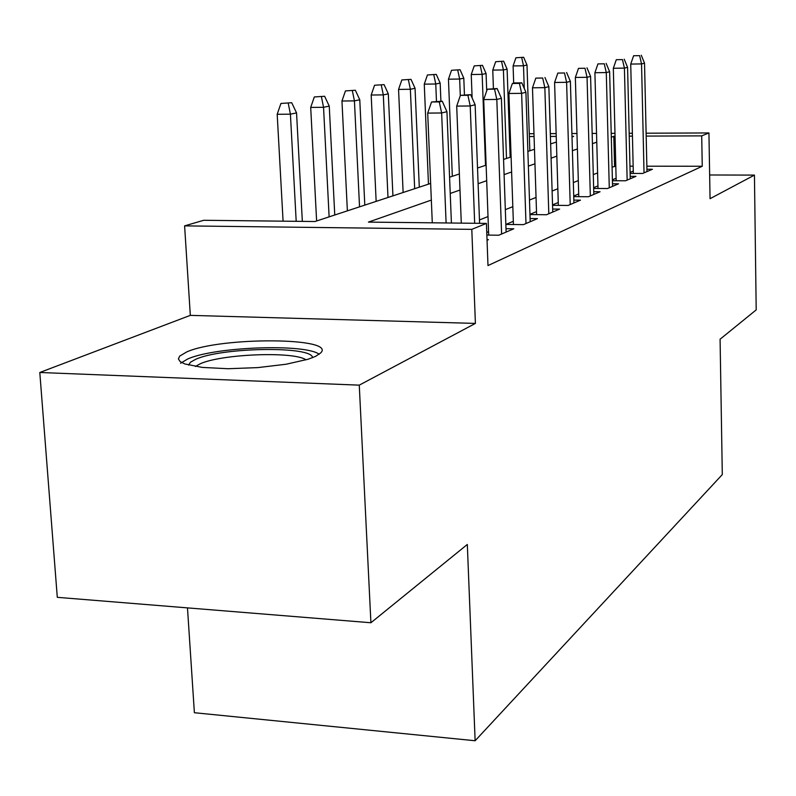 <?xml version="1.0" encoding="UTF-8"?>
<svg xmlns="http://www.w3.org/2000/svg" width="796" height="796" viewBox="0 0 796 796"><rect width="100%" height="100%" fill="white"/><g stroke="black" fill="none" stroke-linecap="round" stroke-linejoin="round"><path stroke-width="1.19" d="M186.722 351.941L179.667 356.12L178.404 358.926L180.115 361.563L184.781 363.931L202.264 367.414L228.104 368.727L257.824 367.603L286.122 364.23L308.062 359.245L315.465 356.429L320.718 352.907C336.847 337.275 220.422 336.718 186.722 351.941M187.478 607.885L194.383 712.718L475.132 740.748L722.3 474.575L720.082 339.215L756.2 309.893L754.439 175.1L709.654 174.981M475.132 740.748L467.322 544.464L370.916 622.751L57.292 597.328L39.8 372.488L359.265 385.145L475.401 323.415L471.799 229.357L184.602 225.875L203.726 220.283L314.967 221.517L430.646 183.438M475.401 323.415L190.324 315.365L39.8 372.488M190.324 315.365L184.602 225.875M370.916 622.751L359.265 385.145M630.133 173.429L642.651 173.458L652.422 169.269L646.929 169.259M612.423 180.732L625.606 180.772L635.944 176.334L630.203 176.324M593.657 188.453L607.577 188.523L618.522 183.816L612.502 183.796M573.737 196.632L588.443 196.731L600.065 191.746L593.746 191.707M552.553 205.328L568.125 205.458L580.473 200.154L573.836 200.114M529.967 214.582L546.504 214.741L559.638 209.099L552.663 209.04M513.33 221.308L505.848 224.442L523.43 224.641L537.449 218.621L530.096 218.552M486.863 235.069L498.784 235.228L513.768 228.79L505.997 228.701M487.053 240.263L488.436 239.666L487.033 239.646M431.342 200.085L368.429 222.104L486.426 223.407L487.988 265.565L702.251 166.255L646.859 166.195M633.158 166.175L629.954 166.165M615.805 166.155L612.074 167.14M597.597 172.911L593.279 174.623M578.314 180.593L573.329 182.573M557.837 188.751L552.106 191.03M536.046 197.428L529.489 200.045M512.823 206.681L505.331 209.666M488.018 216.562L479.471 219.965M488.565 231.676L486.764 232.432M536.504 211.607L529.957 214.343M558.255 202.502L552.533 204.89M578.692 193.935L573.717 196.025M597.945 185.876L593.637 187.677M616.114 178.274L612.403 179.826M633.278 171.08L630.104 172.414M646.113 133.211L708.938 132.942L710.052 198.692L754.439 175.1M708.938 132.942L701.714 135.877L646.173 136.086M702.251 166.255L701.714 135.877M486.426 223.407L471.799 229.357M509.35 133.788L510.306 133.788M529.26 133.708L533.977 133.688M550.325 133.619L556.145 133.589M571.896 133.519L576.961 133.499M592.154 133.439L596.532 133.42M611.209 133.35L614.97 133.34M629.158 133.28L632.372 133.26M571.996 136.902L573.637 136.365L571.986 136.365M556.235 136.424L550.414 136.444M534.066 136.514L529.35 136.524M510.395 136.604L509.45 136.604M449.571 177.2L459.362 173.976M477.52 168.006L486.117 165.17M503.56 159.429L511.102 156.951M527.877 151.429L534.484 149.25M550.643 143.927L556.404 142.036M615.049 136.206L611.308 137.081M596.771 142.166L592.433 143.688M577.408 148.951L572.404 150.703M556.842 156.145L551.081 158.165M534.952 163.807L528.365 166.115M511.619 171.976L504.097 174.613M486.694 180.702L478.107 183.707M459.998 190.045L450.218 193.468M632.442 136.136L629.228 136.146M614.562 166.155L613.796 136.206M439.283 101.908L442.248 101.221L431.541 101.978L439.283 101.908L441.641 112.982L446.944 111.689L451.412 223.019M446.108 222.97L441.641 112.982L427.701 113.092L432.288 222.81M431.541 101.978L427.701 113.092M446.944 111.689L442.248 101.221M291.704 102.714L280.928 103.46L291.704 102.714L296.55 112.903L290.411 114.176L277.187 114.286L283.077 221.159M288.271 103.39L290.411 114.176L296.192 221.308M296.55 112.903L302.341 221.378M277.187 114.286L280.928 103.46M188.592 365.075L190.493 362.21L195.657 359.324C221.756 347.215 312.639 345.852 312.53 357.693M306.032 359.862C294.182 351.126 221.368 353.902 199.985 363.901L195.388 366.478M319.206 354.26C305.077 343.424 214.671 346.708 187.587 359.036L180.593 363.255M467.909 95.291L470.665 94.654L460.406 95.371L467.909 95.291L470.217 105.968L475.142 104.764L479.6 223.338M474.675 223.278L470.217 105.968L456.705 106.097L461.292 223.129M460.406 95.371L456.705 106.097M475.142 104.764L470.665 94.654M494.555 89.142L497.122 88.545L487.281 89.222L494.555 89.142L496.813 99.44L501.4 98.316L506.117 232.074M501.609 234.014L496.813 99.44L483.709 99.57L488.694 235.099M487.281 89.222L483.709 99.57M501.4 98.316L497.122 88.545M519.43 83.391L521.828 82.844L514.783 82.933L512.365 83.49L519.43 83.391L521.629 93.351L525.917 92.296L530.206 221.736M525.987 223.547L521.629 93.351L508.903 93.49L513.44 224.532M512.365 83.49L508.903 93.49M525.917 92.296L521.828 82.844M542.693 78.018L535.827 78.117L542.693 78.018L544.842 87.65L548.862 86.664L552.762 212.054M548.802 213.746L544.842 87.65L532.484 87.799L536.603 214.641M535.827 78.117L532.484 87.799M548.862 86.664L544.942 77.501M324.629 96.266L314.311 96.963L324.629 96.266L329.255 106.117L323.544 107.301L310.699 107.42L316.619 220.97M321.445 96.893L323.544 107.301L329.126 216.85M329.255 106.117L334.758 215M310.699 107.42L314.311 96.963M355.354 90.246L345.444 90.913L355.354 90.246L359.772 99.779L354.429 100.883L341.962 101.012L347.374 210.85M352.379 90.834L354.429 100.883L359.543 206.841M359.772 99.779L364.807 205.109M341.962 101.012L345.444 90.913M384.08 84.625L374.558 85.252L384.08 84.625L388.309 93.848L383.314 94.893L371.185 95.022L376.15 201.378M381.294 85.172L383.314 94.893L387.99 197.478M388.309 93.848L392.925 195.856M371.185 95.022L374.558 85.252M411.005 79.351L401.831 79.948L411.005 79.351L415.054 88.296L410.368 89.271L398.557 89.411L403.124 192.493M408.388 79.859L410.368 89.271L414.666 188.692M415.054 88.296L419.293 187.169M398.557 89.411L401.831 79.948M564.503 72.983L557.827 73.083L564.503 72.983L566.603 82.306L570.384 81.381L573.926 202.97M570.215 204.562L566.603 82.306L554.593 82.466L558.344 205.378M557.827 73.083L554.593 82.466M570.384 81.381L566.613 72.496M436.278 74.396L427.442 74.973L436.278 74.396L440.168 83.082L435.76 83.998L424.268 84.147L428.467 184.155M433.82 74.884L435.76 83.998L436.467 101.281M440.168 83.082L440.904 101.231M424.268 84.147L427.442 74.973M584.99 68.257L578.503 68.356L584.99 68.257L587.05 77.292L590.592 76.416L593.826 194.423M590.333 195.925L587.05 77.292L575.349 77.451L578.772 196.672M578.503 68.356L575.349 77.451M590.592 76.416L586.97 67.799M460.068 69.74L451.531 70.287L460.068 69.74L463.799 78.177L459.65 79.033L448.456 79.192L452.327 176.294M457.75 70.197L459.65 79.033L460.297 95.689M463.799 78.177L464.436 94.724M448.456 79.192L451.531 70.287M604.273 63.799L597.945 63.899L604.273 63.799L606.283 72.565L609.627 71.749L612.572 186.373M609.278 187.786L606.283 72.565L594.901 72.734L598.015 188.473M597.945 63.899L594.901 72.734M609.627 71.749L606.144 63.372M482.475 65.352L474.237 65.879L482.475 65.352L486.077 73.55L482.157 74.356L471.242 74.516L472.127 97.978M480.296 65.779L482.157 74.356L485.52 165.369M486.077 73.55L486.714 90.883M471.242 74.516L474.237 65.879M622.452 59.6L616.293 59.71L622.452 59.6L624.422 68.118L627.576 67.342L630.263 178.782M627.148 180.115L624.422 68.118L613.328 68.277L616.174 180.742M616.293 59.71L613.328 68.277M627.576 67.342L624.213 59.193M503.639 61.202L495.669 61.71L503.639 61.202L507.112 69.182L503.41 69.948L492.764 70.108L493.42 88.595M501.579 61.61L503.41 69.948L506.505 158.464M507.112 69.182L510.166 157.26M492.764 70.108L495.669 61.71M639.616 55.64L633.616 55.74L639.616 55.64L641.546 63.909L644.531 63.173L646.979 171.598M644.034 172.861L641.546 63.909L630.731 64.078L633.327 173.438M633.616 55.74L630.731 64.078M644.531 63.173L641.287 55.252M523.659 57.282L515.927 57.77L523.659 57.282L527.002 65.053L523.499 65.779L513.102 65.939L513.689 83.182M521.708 57.67L523.499 65.779L524.256 88.446M527.002 65.053L529.828 150.782M513.102 65.939L515.927 57.77"/></g></svg>
